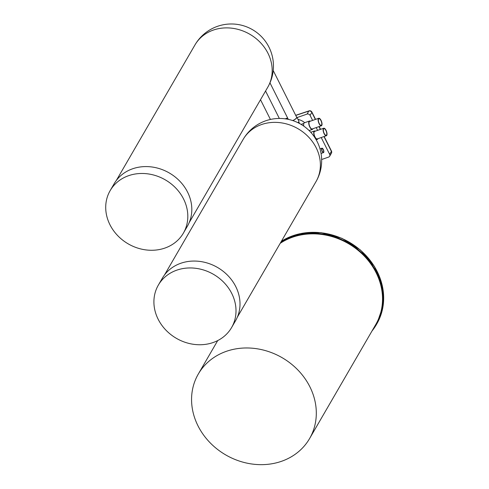 <?xml version="1.0" encoding="UTF-8"?>
<svg xmlns="http://www.w3.org/2000/svg" width="489" height="489" viewBox="0 0 489 489"><rect width="100%" height="100%" fill="white"/><g stroke="black" fill="none" stroke-linecap="round" stroke-linejoin="round"><path stroke-width="0.73" d="M231.572 327.593L235.57 320.705A42.329 36.987 -149.9 0 0 227.593 275.258A42.329 36.987 -149.9 0 0 179.42 263.779A42.329 36.987 -149.9 0 0 162.342 278.217L158.344 285.099A42.329 36.987 -149.9 0 0 176.395 338.339A42.329 36.987 -149.9 0 0 231.572 327.593A42.329 36.987 -149.9 0 0 223.595 282.147A42.329 36.987 -149.9 0 0 175.429 270.668A42.329 36.987 -149.9 0 0 158.344 285.099M309.439 130.893A13.435 11.742 -149.9 0 0 309.366 130.465M304.678 122.69A13.435 11.742 -149.9 0 0 298.009 119.395M312.618 120.41L310.087 115.38A2.341 2.042 -149.9 0 0 307.049 114.09L308.785 111.095L295.753 115.422M297.092 117.568L307.049 114.09M321.646 159.512L328.632 157.073A2.341 2.042 -149.9 0 0 329.659 154.365L321.212 137.537M317.612 130.367L316.212 127.58M297.954 122.678A4.444 1.296 -26.7 0 0 298.767 121.767A4.444 1.296 -26.7 0 0 298.877 121.125L296.866 117.128A4.444 1.296 -26.7 0 0 296.475 116.859M310.338 121.211A4.444 1.73 70.7 0 0 309.458 121.021L304.372 122.8A4.444 1.73 70.7 0 0 303.926 123.191A4.444 1.73 70.7 0 0 303.81 126.138M321.713 148.405A2.341 0.911 70.7 0 0 321.994 151.052A2.341 0.911 70.7 0 0 323.486 152.611A2.341 0.911 70.7 0 0 323.577 150.105A2.341 0.911 70.7 0 0 321.945 148.198A2.341 0.911 70.7 0 0 321.713 148.405M315.338 131.168A4.444 1.73 70.7 0 0 314.451 130.979A4.444 1.73 70.7 0 0 314.011 131.376A4.444 1.73 70.7 0 0 314.543 136.407A4.444 1.73 70.7 0 0 317.385 139.371A4.444 1.73 70.7 0 0 317.96 138.674M292.813 120.594A4.444 1.296 -26.7 0 0 296.762 117.77A4.444 1.296 -26.7 0 0 296.866 117.128M309.458 121.021A4.444 1.73 70.7 0 0 309.011 121.419A4.444 1.73 70.7 0 0 309.543 126.449A4.444 1.73 70.7 0 0 312.385 129.414A4.444 1.73 70.7 0 0 312.96 128.717M321.915 148.803A1.87 0.727 70.7 0 0 322.135 150.924A1.87 0.727 70.7 0 0 323.333 152.171A1.87 0.727 70.7 0 0 323.406 150.16A1.87 0.727 70.7 0 0 322.098 148.638A1.87 0.727 70.7 0 0 321.915 148.803M323.761 128.222L314.61 131.419A3.973 1.546 70.7 0 0 314.213 131.773A3.973 1.546 70.7 0 0 314.69 136.278A3.973 1.546 70.7 0 0 317.233 138.925L326.383 135.728A3.973 1.546 70.7 0 0 326.53 131.468A3.973 1.546 70.7 0 0 323.761 128.222A3.973 1.546 70.7 0 0 323.363 128.576A3.973 1.546 70.7 0 0 323.84 133.081A3.973 1.546 70.7 0 0 326.383 135.728M318.761 118.265L309.61 121.461A3.973 1.546 70.7 0 0 309.213 121.816A3.973 1.546 70.7 0 0 309.69 126.321A3.973 1.546 70.7 0 0 312.233 128.968L321.383 125.771A3.973 1.546 70.7 0 0 321.536 121.51A3.973 1.546 70.7 0 0 318.761 118.265A3.973 1.546 70.7 0 0 318.363 118.619A3.973 1.546 70.7 0 0 318.84 123.124A3.973 1.546 70.7 0 0 321.383 125.771M323.565 128.98A3.509 1.363 70.7 0 0 323.987 132.953A3.509 1.363 70.7 0 0 326.23 135.288A3.509 1.363 70.7 0 0 326.359 131.523A3.509 1.363 70.7 0 0 323.914 128.662A3.509 1.363 70.7 0 0 323.565 128.98M318.565 119.023A3.509 1.363 70.7 0 0 318.987 122.996A3.509 1.363 70.7 0 0 321.23 125.331A3.509 1.363 70.7 0 0 321.359 121.565A3.509 1.363 70.7 0 0 318.914 118.705A3.509 1.363 70.7 0 0 318.565 119.023M183.381 233.119L187.379 226.23A42.329 36.987 -149.9 0 0 179.946 181.346A42.329 36.987 -149.9 0 0 132.592 168.797A42.329 36.987 -149.9 0 0 114.151 183.736L110.153 190.624A42.329 36.987 -149.9 0 0 128.204 243.864A42.329 36.987 -149.9 0 0 183.381 233.119A42.329 36.987 -149.9 0 0 175.948 188.234A42.329 36.987 -149.9 0 0 128.601 175.685A42.329 36.987 -149.9 0 0 110.153 190.624M273.223 70.557L296.658 117.232A4.212 1.229 153.3 0 1 292.715 120.557M280.191 243.339A64.316 56.198 30.1 0 1 358.999 251.095A64.316 56.198 30.1 0 1 375.784 324.47L309.568 438.59A64.316 56.198 30.1 0 1 283.614 460.522A64.316 56.198 30.1 0 1 210.423 443.083A64.316 56.198 30.1 0 1 198.308 374.036A64.316 56.198 30.1 0 1 282.141 357.704A64.316 56.198 30.1 0 1 309.568 438.59M280.827 242.244A64.903 56.706 30.1 0 1 359.855 251.15A64.903 56.706 30.1 0 1 376.292 324.763A64.903 56.706 30.1 0 1 371.97 331.041M243.149 139.42A42.097 42.097 0 0 1 311.487 133.112A42.097 42.097 0 0 1 315.973 181.676A42.097 36.785 -149.9 0 0 308.039 136.48A42.097 36.785 -149.9 0 0 260.136 125.068A42.097 36.785 -149.9 0 0 243.149 139.42L164.493 274.971M310.087 115.38L311.823 112.384A2.341 2.042 -149.9 0 0 308.785 111.095A2.341 0.996 -108.4 0 1 309.054 110.875L295.692 115.312M287.679 118.106L285.411 118.858M329.659 154.365L331.395 151.37A2.341 2.042 30.1 0 1 331.389 153.253L329.647 156.248M331.389 153.253A2.341 2.341 0 0 0 331.456 151.028A2.341 0.685 153.3 0 1 331.395 151.37L323.969 136.572M320.368 129.408L318.969 126.614M315.374 119.45L311.823 112.384A2.341 0.685 -26.7 0 0 311.878 112.042A2.341 2.341 0 0 0 309.054 110.875M189.121 222.752L267.776 87.201A42.097 36.785 -149.9 0 0 260.392 42.567A42.097 36.785 -149.9 0 0 213.302 30.086A42.097 36.785 -149.9 0 0 194.958 44.945L116.303 180.496M281.395 241.26A64.903 56.706 30.1 0 1 360.424 250.166A64.903 56.706 30.1 0 1 376.86 323.785L376.292 324.763M315.973 181.676L237.318 317.233M299.574 123.509L298.73 121.834M301.114 124.383L303.816 123.442M287.618 117.996L285.13 118.821M311.878 112.042L315.564 119.383M319.164 126.547L320.564 129.34M324.164 136.504L331.456 151.028M321.059 153.46L323.486 152.611M320.008 148.87L321.945 148.198M316.181 139.787L317.385 139.371M310.747 132.274L314.451 130.979M309.103 130.557L312.385 129.414M267.776 87.201A42.097 42.097 0 0 0 217.483 26.333A42.097 42.097 0 0 0 194.958 44.945M269.977 82.855L288.308 119.371M260.515 99.719L270.423 119.457M265.564 91.015L279.341 118.454M198.308 374.036L217.721 340.57M281.432 241.205L300.063 233.638L321.035 232.642L341.964 238.32L360.472 250.02L374.458 266.413L382.325 285.637L383.162 305.521L376.86 323.785"/></g></svg>
